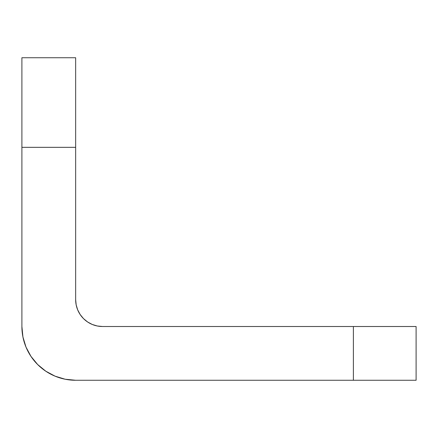 <?xml version="1.0" encoding="UTF-8"?>
<svg xmlns="http://www.w3.org/2000/svg" width="438" height="438" viewBox="0 0 438 438"><rect width="100%" height="100%" fill="white"/><g stroke="black" fill="none" stroke-linecap="round" stroke-linejoin="round"><path stroke-width="0.66" d="M21.9 57.734L21.9 326.507L21.9 147.327L75.654 147.327L75.654 57.734L21.9 57.734L75.654 57.734L75.654 299.63L75.654 147.327L21.9 147.327L21.9 57.734M353.384 380.266L416.1 380.266L416.1 326.507L102.53 326.507L353.384 326.507L353.384 380.266L75.654 380.266L353.384 380.266L353.384 326.507L416.1 326.507L416.1 380.266L353.384 380.266M75.654 299.63L76.174 304.875L77.701 309.918L80.187 314.566L83.527 318.64L87.6 321.979L92.248 324.465L97.291 325.992L102.53 326.507A26.877 26.877 0 0 1 75.654 299.63L76.174 304.875L77.701 309.918L80.187 314.566L83.527 318.64M75.654 380.266L65.169 379.231L55.084 376.171L45.787 371.205L37.646 364.52L30.961 356.373L25.99 347.082L22.935 336.997L21.9 326.507A53.754 53.754 0 0 0 75.654 380.266L65.169 379.231L55.084 376.171L45.787 371.205L37.646 364.52M92.248 324.465L97.291 325.992L102.53 326.507"/></g></svg>
